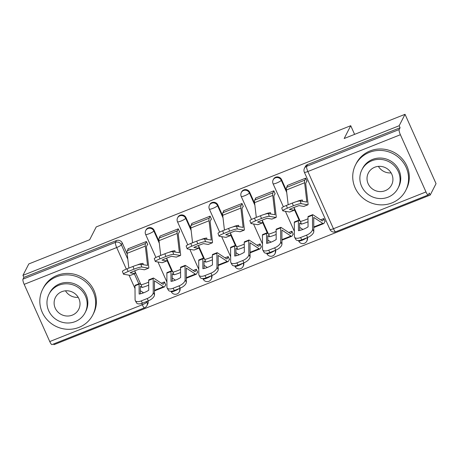 <?xml version="1.0" encoding="UTF-8"?>
<svg xmlns="http://www.w3.org/2000/svg" width="459" height="459" viewBox="0 0 459 459"><rect width="100%" height="100%" fill="white"/><g stroke="black" fill="none" stroke-linecap="round" stroke-linejoin="round"><path stroke-width="0.69" d="M159.078 241.359L154.144 230.326A4.504 4.315 -152.9 0 0 146.048 229.896L145.721 230.527A4.504 4.315 27.1 0 1 153.817 230.957L159.29 243.195M190.938 228.691L186.004 217.658A4.504 4.315 -152.9 0 0 177.908 217.227L177.587 217.859A4.504 4.315 27.1 0 1 185.683 218.289L191.151 230.521M222.804 216.017L217.864 204.984A4.504 4.315 -152.9 0 0 209.769 204.553L209.447 205.184A4.504 4.315 27.1 0 1 217.543 205.615L223.017 217.853M254.665 203.348L249.73 192.315A4.504 4.315 -152.9 0 0 241.635 191.885L241.308 192.516A4.504 4.315 27.1 0 1 249.403 192.946L254.877 205.179M286.525 190.674L281.591 179.641A4.504 4.315 -152.9 0 0 273.495 179.211L273.174 179.842A4.504 4.315 27.1 0 1 281.269 180.272L286.743 192.505M53.64 343.946L53.973 344.692L430.198 195.069L429.291 193.05L428.379 194.828A4.504 0.987 68.3 0 1 428.236 194.972A4.504 0.987 68.3 0 1 425.981 191.937L400.391 134.728L307.869 171.523L333.458 228.731L425.981 191.937M405.033 114.308L399.181 125.732L22.956 275.354L28.814 263.931L89.677 239.724L96.235 226.918L350.728 125.709L344.17 138.515L405.033 114.308L436.05 183.646L430.198 195.069M49.761 341.553L142.284 304.759A4.504 0.987 68.3 0 0 144.539 307.8L52.016 344.594A4.504 0.987 -111.7 0 1 49.761 341.553L24.172 284.351A4.504 0.987 -111.7 0 1 22.95 279.158L23.862 277.379L116.385 240.579A4.504 4.315 27.1 0 1 122.278 243L127.212 254.034M134.906 271.235L140.896 284.62M23.862 277.379L22.956 275.354M400.082 127.757L307.559 164.552A4.504 4.315 -152.9 0 0 305.361 166.537L304.449 168.321A4.504 4.315 27.1 0 1 306.646 166.33L399.169 129.536L400.082 127.757L399.181 125.732M399.169 129.536A4.504 0.987 68.3 0 0 400.391 134.728M306.715 181.316L307.06 181.179L305.705 178.149L287.323 185.459L287.449 185.746M292.934 234.417L293.284 234.279L291.924 231.25L288.763 232.506M274.849 193.991L275.199 193.853L273.839 190.818L255.456 198.127L255.588 198.414M261.073 247.091L261.418 246.953L260.064 243.918L256.897 245.181M242.989 206.659L243.333 206.521L241.979 203.492L223.596 210.801L223.722 211.088M229.213 259.76L229.557 259.622L228.203 256.592L225.036 257.849M211.129 219.333L211.473 219.195L210.119 216.16L191.736 223.47L191.862 223.757M197.347 272.434L197.697 272.296L196.337 269.261L193.176 270.523M179.262 232.002L179.612 231.864L178.253 228.834L159.87 236.144L160.002 236.431M165.487 285.108L165.831 284.97L164.477 281.935L161.31 283.192M147.402 244.676L147.746 244.538L146.392 241.503L128.009 248.818L128.136 249.105M166.772 258.56L172.762 271.946M198.632 245.892L204.622 259.278M230.498 233.218L236.483 246.603M262.359 220.544L268.349 233.935M294.219 207.875L300.209 221.261M354.6 134.367L350.728 125.709M324.8 221.749L325.144 221.611L323.79 218.576L320.623 219.838M179.515 288.424A4.504 4.315 27.1 0 1 179.331 291.844L179.658 291.213A4.504 4.315 -152.9 0 0 179.98 288.241M211.375 275.756A4.504 4.315 27.1 0 1 211.197 279.175L211.519 278.544A4.504 4.315 -152.9 0 0 211.84 275.572M243.241 263.082A4.504 4.315 27.1 0 1 243.058 266.501L243.385 265.87A4.504 4.315 -152.9 0 0 243.706 262.898M275.102 250.413A4.504 4.315 27.1 0 1 274.924 253.833L275.245 253.202A4.504 4.315 -152.9 0 0 275.566 250.23M306.962 237.739A4.504 4.315 27.1 0 1 306.784 241.159L307.105 240.527A4.504 4.315 -152.9 0 0 307.427 237.555M146.725 301.465L146.96 301.988A4.504 4.315 27.1 0 1 146.886 305.665L147.792 303.887A4.504 4.315 -152.9 0 0 148.114 300.915M302.515 201.335L302.361 200.004A13.971 8.618 -31.8 0 0 297.484 201.237A13.971 8.618 -31.8 0 0 296.652 201.587M305.757 178.264L304.782 180.169A11.263 2.473 68.3 0 0 304.621 182.745L306.853 202.058L300.157 200.933L301.15 203.664A6.759 0.872 160 0 0 293.33 205.81L292.331 203.079A6.759 0.872 -20 0 1 300.157 200.933M294.139 210.245A3.379 0.74 68.3 0 0 294.236 210.233L289.744 212.018A3.379 0.74 -111.7 0 1 289.64 212.029L294.139 210.245L289.428 209.436A13.971 1.807 160 0 1 299.027 205.621L303.738 206.424A3.379 0.74 68.3 0 0 303.841 206.418L307.926 204.789A3.379 0.74 -111.7 0 1 307.823 204.8L301.15 203.664M306.933 180.892L305.958 182.797A8.337 1.83 68.3 0 0 305.837 184.707L308.075 203.911A3.379 0.74 -111.7 0 1 308.029 204.685A3.379 0.74 -111.7 0 1 307.926 204.789M294.236 210.233A3.379 0.74 68.3 0 0 294.345 210.124A3.379 0.74 68.3 0 0 294.391 209.35L294.167 207.405M287.667 185.321L286.6 187.398A11.263 2.473 68.3 0 0 286.445 189.974L288.166 204.737M287.403 208.162A6.759 0.872 160 0 0 282.75 210.767L281.757 208.036A6.759 0.872 -20 0 1 286.41 205.437L287.403 208.162L293.33 205.81M282.75 210.767A6.759 0.872 160 0 0 282.974 210.893L289.64 212.029M286.41 205.437L292.331 203.079M308.018 221.783A13.971 4.097 162.3 0 1 306.48 222.431A13.971 4.097 162.3 0 1 301.362 224.13L300.507 221.462A13.971 4.097 162.3 0 0 305.631 219.763A13.971 4.097 162.3 0 0 308 218.731M301.362 224.13L299.635 223.022L299.675 230.458M323.842 218.696L322.866 220.601A8.337 1.83 -111.7 0 1 322.597 220.865A8.337 1.83 -111.7 0 1 321.948 220.71L312.923 214.743A3.379 0.74 68.3 0 0 312.659 214.68A3.379 0.74 68.3 0 0 312.55 214.789A3.379 0.74 68.3 0 0 312.481 215.219L307.989 217.009L308.052 226.878A13.971 6.678 -28.7 0 1 298.453 230.693L298.39 220.825A3.379 0.74 -111.7 0 1 298.459 220.395A3.379 0.74 -111.7 0 1 298.568 220.286A3.379 0.74 -111.7 0 1 298.832 220.349L300.507 221.462M298.568 220.286L294.483 221.909A3.379 0.74 68.3 0 0 294.374 222.018A3.379 0.74 68.3 0 0 294.305 222.449L294.397 236.425A6.759 3.23 -28.7 0 0 294.598 237.234A6.759 3.23 -28.7 0 0 300.547 237.544L301.781 239.799A6.759 3.23 151.3 0 1 295.831 239.495L294.598 237.234M325.018 221.324L324.043 223.229A11.263 2.473 -111.7 0 1 323.681 223.59A11.263 2.473 -111.7 0 1 322.797 223.378L313.726 217.417L313.813 231.451A6.759 3.23 151.3 0 1 307.708 237.446L301.781 239.799M307.989 217.009A3.379 0.74 -111.7 0 1 308.058 216.579A3.379 0.74 -111.7 0 1 308.167 216.47L312.659 214.68M302.906 229.471L299.652 227.325M307.708 237.446L306.469 235.192L300.547 237.544M306.469 235.192A6.759 3.23 -28.7 0 0 312.573 229.196L313.813 231.451M312.481 215.219L312.573 229.196M270.655 214.009L270.5 212.678A13.971 8.618 -31.8 0 0 265.618 213.905A13.971 8.618 -31.8 0 0 264.786 214.255M273.891 190.938L272.916 192.843A11.263 2.473 68.3 0 0 272.761 195.419L274.993 214.726L268.297 213.601L269.29 216.332A6.759 0.872 160 0 0 261.464 218.478L260.471 215.753A6.759 0.872 -20 0 1 268.297 213.601M262.273 222.913A3.379 0.74 68.3 0 0 262.376 222.908L257.883 224.692A3.379 0.74 -111.7 0 1 257.78 224.703L262.273 222.913L257.562 222.11A13.971 1.807 160 0 1 267.161 218.295L271.871 219.098A3.379 0.74 68.3 0 0 271.975 219.086L276.06 217.463A3.379 0.74 -111.7 0 1 275.957 217.474L269.29 216.332M275.067 193.566L274.092 195.471A8.337 1.83 68.3 0 0 273.977 197.376L276.215 216.579A3.379 0.74 -111.7 0 1 276.169 217.354A3.379 0.74 -111.7 0 1 276.06 217.463M262.376 222.908A3.379 0.74 68.3 0 0 262.485 222.799A3.379 0.74 68.3 0 0 262.531 222.024L262.301 220.079M255.806 197.99L254.739 200.072A11.263 2.473 68.3 0 0 254.584 202.648L256.306 217.411M255.543 220.836A6.759 0.872 160 0 0 250.889 223.435L249.897 220.71A6.759 0.872 -20 0 1 254.55 218.105L255.543 220.836L261.464 218.478M250.889 223.435A6.759 0.872 160 0 0 251.113 223.562L257.78 224.703M254.55 218.105L260.471 215.753M238.789 226.677L238.634 225.346A13.971 8.618 -31.8 0 0 233.757 226.58A13.971 8.618 -31.8 0 0 232.925 226.93M242.031 203.607L241.055 205.512A11.263 2.473 68.3 0 0 240.9 208.093L243.132 227.4L236.431 226.276L237.429 229.007A6.759 0.872 160 0 0 229.603 231.152L228.611 228.421A6.759 0.872 -20 0 1 236.431 226.276M230.412 235.587A3.379 0.74 68.3 0 0 230.516 235.576L226.023 237.366A3.379 0.74 -111.7 0 1 225.92 237.372L230.412 235.587L225.702 234.778A13.971 1.807 160 0 1 235.301 230.963L240.011 231.766A3.379 0.74 68.3 0 0 240.114 231.761L244.199 230.137A3.379 0.74 -111.7 0 1 244.096 230.143L237.429 229.007M243.207 206.234L242.232 208.139A8.337 1.83 68.3 0 0 242.117 210.05L244.354 229.253A3.379 0.74 -111.7 0 1 244.308 230.028A3.379 0.74 -111.7 0 1 244.199 230.137M230.516 235.576A3.379 0.74 68.3 0 0 230.619 235.467A3.379 0.74 68.3 0 0 230.67 234.698L230.441 232.747M223.94 210.664L222.879 212.741A11.263 2.473 68.3 0 0 222.718 215.323L224.44 230.079M223.676 233.505A6.759 0.872 160 0 0 219.023 236.11L218.031 233.379A6.759 0.872 -20 0 1 222.684 230.779L223.676 233.505L229.603 231.152M219.023 236.11A6.759 0.872 160 0 0 219.247 236.236L225.92 237.372M222.684 230.779L228.611 228.421M276.157 234.451A13.971 4.097 162.3 0 1 274.62 235.1A13.971 4.097 162.3 0 1 269.502 236.798L268.647 234.13A13.971 4.097 162.3 0 0 273.765 232.432A13.971 4.097 162.3 0 0 276.14 231.405M269.502 236.798L267.775 235.696L267.809 243.132M291.976 231.365L291 233.27A8.337 1.83 -111.7 0 1 290.736 233.539A8.337 1.83 -111.7 0 1 290.082 233.384L281.063 227.417A3.379 0.74 68.3 0 0 280.799 227.354A3.379 0.74 68.3 0 0 280.69 227.463A3.379 0.74 68.3 0 0 280.621 227.893L276.129 229.678L276.192 239.546A13.971 6.678 -28.7 0 1 266.593 243.368L266.524 233.499A3.379 0.74 -111.7 0 1 266.599 233.069A3.379 0.74 -111.7 0 1 266.702 232.96A3.379 0.74 -111.7 0 1 266.972 233.023L268.647 234.13M266.702 232.96L262.617 234.583A3.379 0.74 68.3 0 0 262.514 234.692A3.379 0.74 68.3 0 0 262.439 235.123L262.531 249.099A6.759 3.23 -28.7 0 0 262.732 249.908A6.759 3.23 -28.7 0 0 268.681 250.218L269.921 252.473A6.759 3.23 151.3 0 1 263.971 252.163L262.732 249.908M293.152 233.992L292.176 235.897A11.263 2.473 -111.7 0 1 291.821 236.259A11.263 2.473 -111.7 0 1 290.937 236.052L281.878 230.074L281.946 244.125A6.759 3.23 151.3 0 1 275.842 250.115L269.921 252.473M276.129 229.678A3.379 0.74 -111.7 0 1 276.198 229.248A3.379 0.74 -111.7 0 1 276.307 229.139L280.799 227.354M271.039 242.145L267.792 239.994M275.842 250.115L274.608 247.86L268.681 250.218M274.608 247.86A6.759 3.23 -28.7 0 0 280.713 241.87L281.946 244.125M280.621 227.893L280.713 241.87M244.297 247.126A13.971 4.097 162.3 0 1 242.754 247.774A13.971 4.097 162.3 0 1 237.636 249.472L236.787 246.804A13.971 4.097 162.3 0 0 241.904 245.106A13.971 4.097 162.3 0 0 244.274 244.073M237.636 249.472L235.909 248.365L235.949 255.801M260.115 244.039L259.14 245.944A8.337 1.83 -111.7 0 1 258.876 246.208A8.337 1.83 -111.7 0 1 258.222 246.053L249.203 240.091A3.379 0.74 68.3 0 0 248.933 240.028A3.379 0.74 68.3 0 0 248.83 240.132A3.379 0.74 68.3 0 0 248.755 240.562L244.263 242.352L244.331 252.221A13.971 6.678 -28.7 0 1 234.727 256.036L234.664 246.167A3.379 0.74 -111.7 0 1 234.733 245.737A3.379 0.74 -111.7 0 1 234.842 245.628A3.379 0.74 -111.7 0 1 235.106 245.691L236.787 246.804M234.842 245.628L230.757 247.258A3.379 0.74 68.3 0 0 230.647 247.361A3.379 0.74 68.3 0 0 230.579 247.791L230.67 261.768A6.759 3.23 -28.7 0 0 230.871 262.582A6.759 3.23 -28.7 0 0 236.821 262.887L238.06 265.141A6.759 3.23 151.3 0 1 232.105 264.837L230.871 262.582M261.291 246.667L260.316 248.571A11.263 2.473 -111.7 0 1 259.955 248.933A11.263 2.473 -111.7 0 1 259.071 248.721L250 242.759L250.086 256.793A6.759 3.23 151.3 0 1 243.981 262.789L238.06 265.141M244.263 242.352A3.379 0.74 -111.7 0 1 244.331 241.922A3.379 0.74 -111.7 0 1 244.44 241.813L248.933 240.028M239.179 254.814L235.926 252.668M243.981 262.789L242.742 260.534L236.821 262.887M242.742 260.534A6.759 3.23 -28.7 0 0 248.847 254.538L250.086 256.793M248.755 240.562L248.847 254.538M369.346 152.377A28.16 26.983 -152.9 0 0 355.582 164.798A28.16 26.983 -152.9 0 0 360.516 195.821A28.16 26.983 -152.9 0 0 391.952 202.912A28.16 26.983 -152.9 0 0 405.71 190.485A28.16 26.983 -152.9 0 0 400.776 159.462A28.16 26.983 -152.9 0 0 369.346 152.377M405.71 190.485L406.444 189.051A28.16 26.983 -152.9 0 0 401.51 158.028A28.16 26.983 -152.9 0 0 370.08 150.936A28.16 26.983 -152.9 0 0 356.316 163.364L355.582 164.798M361.921 169.715L362.599 168.396A20.276 19.427 27.1 0 1 372.507 159.451A20.276 19.427 27.1 0 1 395.142 164.552A20.276 19.427 27.1 0 1 398.693 186.888L398.016 188.207A20.276 19.427 -152.9 0 0 394.465 165.877A20.276 19.427 -152.9 0 0 371.83 160.77A20.276 19.427 -152.9 0 0 361.921 169.715A20.276 19.427 -152.9 0 0 365.479 192.051A20.276 19.427 -152.9 0 0 388.107 197.158A20.276 19.427 -152.9 0 0 398.016 188.207M385.216 190.686A13.07 12.519 -152.9 0 0 391.602 184.92A13.07 12.519 -152.9 0 0 389.312 170.53A13.07 12.519 -152.9 0 0 374.728 167.237A13.07 12.519 -152.9 0 0 368.342 173.003A13.07 12.519 -152.9 0 0 370.631 187.398A13.07 12.519 -152.9 0 0 385.216 190.686M391.108 172.894A13.07 12.519 27.1 0 1 378.394 166.376M56.44 276.817A28.16 26.983 -152.9 0 0 42.676 289.245A28.16 26.983 -152.9 0 0 47.61 320.262A28.16 26.983 -152.9 0 0 79.046 327.353A28.16 26.983 -152.9 0 0 92.804 314.926A28.16 26.983 -152.9 0 0 87.87 283.903A28.16 26.983 -152.9 0 0 56.44 276.817M92.804 314.926L93.538 313.491A28.16 26.983 -152.9 0 0 88.604 282.469A28.16 26.983 -152.9 0 0 57.174 275.383A28.16 26.983 -152.9 0 0 43.416 287.804L42.676 289.245M49.021 294.156L49.692 292.836A20.276 19.427 27.1 0 1 59.601 283.892A20.276 19.427 27.1 0 1 82.236 288.998A20.276 19.427 27.1 0 1 85.787 311.328L85.11 312.654A20.276 19.427 -152.9 0 0 81.559 290.317A20.276 19.427 -152.9 0 0 58.924 285.211A20.276 19.427 -152.9 0 0 49.021 294.156A20.276 19.427 -152.9 0 0 52.573 316.492A20.276 19.427 -152.9 0 0 75.201 321.598A20.276 19.427 -152.9 0 0 85.11 312.654M72.31 315.126A13.07 12.519 -152.9 0 0 78.696 309.366A13.07 12.519 -152.9 0 0 76.406 294.971A13.07 12.519 -152.9 0 0 61.822 291.677A13.07 12.519 -152.9 0 0 55.436 297.443A13.07 12.519 -152.9 0 0 57.725 311.839A13.07 12.519 -152.9 0 0 72.31 315.126M78.202 297.334A13.07 12.519 27.1 0 1 65.488 290.817M206.929 239.351L206.774 238.02A13.971 8.618 -31.8 0 0 201.897 239.248A13.971 8.618 -31.8 0 0 201.065 239.604M210.17 216.281L209.195 218.186A11.263 2.473 68.3 0 0 209.034 220.762L211.266 240.068L204.571 238.95L205.563 241.675A6.759 0.872 160 0 0 197.737 243.821L196.745 241.095A6.759 0.872 -20 0 1 204.571 238.95M198.546 248.256A3.379 0.74 68.3 0 0 198.649 248.25L194.157 250.035A3.379 0.74 -111.7 0 1 194.054 250.046L198.546 248.256L193.841 247.453A13.971 1.807 160 0 1 203.44 243.637L208.151 244.44A3.379 0.74 68.3 0 0 208.248 244.429L212.333 242.805A3.379 0.74 -111.7 0 1 212.236 242.817L205.563 241.675M211.347 218.909L210.365 220.813A8.337 1.83 68.3 0 0 210.251 222.718L212.488 241.927A3.379 0.74 -111.7 0 1 212.442 242.696A3.379 0.74 -111.7 0 1 212.333 242.805M198.649 248.25A3.379 0.74 68.3 0 0 198.758 248.141A3.379 0.74 68.3 0 0 198.804 247.367L198.581 245.422M192.08 223.338L191.013 225.415A11.263 2.473 68.3 0 0 190.858 227.991L192.579 242.754M191.816 246.179A6.759 0.872 160 0 0 187.163 248.784L186.17 246.053A6.759 0.872 -20 0 1 190.824 243.448L191.816 246.179L197.737 243.821M187.163 248.784A6.759 0.872 160 0 0 187.387 248.904L194.054 250.046M190.824 243.448L196.745 241.095M175.068 252.02L174.908 250.689A13.971 8.618 -31.8 0 0 170.031 251.922A13.971 8.618 -31.8 0 0 169.199 252.272M178.304 228.949L177.329 230.854A11.263 2.473 68.3 0 0 177.174 233.436L179.406 252.743L172.71 251.618L173.703 254.349A6.759 0.872 160 0 0 165.877 256.495L164.884 253.764A6.759 0.872 -20 0 1 172.71 251.618M166.686 260.93A3.379 0.74 68.3 0 0 166.789 260.919L162.297 262.709A3.379 0.74 -111.7 0 1 162.193 262.714L166.686 260.93L161.975 260.127A13.971 1.807 160 0 1 171.574 256.306L176.285 257.109A3.379 0.74 68.3 0 0 176.388 257.103L180.473 255.479A3.379 0.74 -111.7 0 1 180.37 255.485L173.703 254.349M179.48 231.577L178.505 233.482A8.337 1.83 68.3 0 0 178.39 235.392L180.628 254.596A3.379 0.74 -111.7 0 1 180.582 255.37A3.379 0.74 -111.7 0 1 180.473 255.479M166.789 260.919A3.379 0.74 68.3 0 0 166.898 260.81A3.379 0.74 68.3 0 0 166.944 260.041L166.715 258.09M160.22 236.006L159.153 238.083A11.263 2.473 68.3 0 0 158.998 240.665L160.713 255.422M159.956 258.853A6.759 0.872 160 0 0 155.303 261.452L154.304 258.721A6.759 0.872 -20 0 1 158.963 256.122L159.956 258.853L165.877 256.495M155.303 261.452A6.759 0.872 160 0 0 155.526 261.578L162.193 262.714M158.963 256.122L164.884 253.764M143.202 264.694L143.047 263.363A13.971 8.618 -31.8 0 0 138.17 264.591A13.971 8.618 -31.8 0 0 137.339 264.946M146.444 241.623L145.469 243.528A11.263 2.473 68.3 0 0 145.314 246.104L147.546 265.411L140.844 264.292L141.837 267.018A6.759 0.872 160 0 0 134.017 269.169L133.024 266.438A6.759 0.872 -20 0 1 140.844 264.292M134.826 273.598A3.379 0.74 68.3 0 0 134.929 273.593L130.431 275.377A3.379 0.74 -111.7 0 1 130.333 275.389L134.826 273.598L130.115 272.795A13.971 1.807 160 0 1 139.714 268.98L144.424 269.783A3.379 0.74 68.3 0 0 144.528 269.772L148.613 268.148A3.379 0.74 -111.7 0 1 148.509 268.159L141.837 267.018M147.62 244.251L146.645 246.156A8.337 1.83 68.3 0 0 146.53 248.061L148.768 267.27A3.379 0.74 -111.7 0 1 148.716 268.039A3.379 0.74 -111.7 0 1 148.613 268.148M134.929 273.593A3.379 0.74 68.3 0 0 135.032 273.484A3.379 0.74 68.3 0 0 135.078 272.709L134.854 270.764M128.354 248.68L127.292 250.757A11.263 2.473 68.3 0 0 127.132 253.334L128.853 268.096M128.09 271.521A6.759 0.872 160 0 0 123.437 274.126L122.444 271.395A6.759 0.872 -20 0 1 127.097 268.79L128.09 271.521L134.017 269.169M123.437 274.126A6.759 0.872 160 0 0 123.66 274.247L130.333 275.389M127.097 268.79L133.024 266.438M212.431 259.794A13.971 4.097 162.3 0 1 210.893 260.442A13.971 4.097 162.3 0 1 205.775 262.141L204.921 259.473A13.971 4.097 162.3 0 0 210.038 257.774A13.971 4.097 162.3 0 0 212.414 256.747M205.775 262.141L204.048 261.039L204.089 268.475M228.255 256.707L227.28 258.612A8.337 1.83 -111.7 0 1 227.01 258.882A8.337 1.83 -111.7 0 1 226.356 258.727L217.337 252.76A3.379 0.74 68.3 0 0 217.073 252.697A3.379 0.74 68.3 0 0 216.964 252.806A3.379 0.74 68.3 0 0 216.895 253.236L212.402 255.02L212.465 264.895A13.971 6.678 -28.7 0 1 202.867 268.71L202.803 258.842A3.379 0.74 -111.7 0 1 202.872 258.411A3.379 0.74 -111.7 0 1 202.981 258.302A3.379 0.74 -111.7 0 1 203.245 258.365L204.921 259.473M202.981 258.302L198.896 259.926A3.379 0.74 68.3 0 0 198.787 260.035A3.379 0.74 68.3 0 0 198.718 260.465L198.81 274.442A6.759 3.23 -28.7 0 0 199.011 275.251A6.759 3.23 -28.7 0 0 204.961 275.561L206.194 277.815A6.759 3.23 151.3 0 1 200.244 277.506L199.011 275.251M229.431 259.335L228.456 261.24A11.263 2.473 -111.7 0 1 228.094 261.601A11.263 2.473 -111.7 0 1 227.211 261.395L218.157 255.416L218.22 269.467A6.759 3.23 151.3 0 1 212.121 275.457L206.194 277.815M212.402 255.02A3.379 0.74 -111.7 0 1 212.471 254.59A3.379 0.74 -111.7 0 1 212.58 254.487L217.073 252.697M207.319 267.488L204.066 265.336M212.121 275.457L210.882 273.203L204.961 275.561M210.882 273.203A6.759 3.23 -28.7 0 0 216.987 267.213L218.22 269.467M216.895 253.236L216.987 267.213M180.571 272.468A13.971 4.097 162.3 0 1 179.033 273.116A13.971 4.097 162.3 0 1 173.915 274.815L173.06 272.147A13.971 4.097 162.3 0 0 178.178 270.449A13.971 4.097 162.3 0 0 180.548 269.422M173.915 274.815L172.182 273.707L172.223 281.143M196.389 269.381L195.414 271.286A8.337 1.83 -111.7 0 1 195.15 271.55A8.337 1.83 -111.7 0 1 194.496 271.395L185.476 265.434A3.379 0.74 68.3 0 0 185.212 265.371A3.379 0.74 68.3 0 0 185.103 265.48A3.379 0.74 68.3 0 0 185.034 265.904L180.536 267.695L180.605 277.563A13.971 6.678 -28.7 0 1 171.006 281.384L170.937 271.51A3.379 0.74 -111.7 0 1 171.012 271.08A3.379 0.74 -111.7 0 1 171.115 270.976A3.379 0.74 -111.7 0 1 171.379 271.039L173.06 272.147M171.115 270.976L167.03 272.6A3.379 0.74 68.3 0 0 166.927 272.709A3.379 0.74 68.3 0 0 166.852 273.134L166.944 287.11A6.759 3.23 -28.7 0 0 167.145 287.925A6.759 3.23 -28.7 0 0 173.095 288.229L174.334 290.49A6.759 3.23 151.3 0 1 168.384 290.18L167.145 287.925M197.565 272.009L196.59 273.914A11.263 2.473 -111.7 0 1 196.234 274.275A11.263 2.473 -111.7 0 1 195.35 274.063L186.291 268.09L186.36 282.136A6.759 3.23 151.3 0 1 180.255 288.132L174.334 290.49M180.536 267.695A3.379 0.74 -111.7 0 1 180.611 267.264A3.379 0.74 -111.7 0 1 180.714 267.155L185.212 265.371M175.453 280.156L172.205 278.011M180.255 288.132L179.021 285.877L173.095 288.229M179.021 285.877A6.759 3.23 -28.7 0 0 185.126 279.881L186.36 282.136M185.034 265.904L185.126 279.881M148.71 285.142A13.971 4.097 162.3 0 1 147.167 285.785A13.971 4.097 162.3 0 1 142.049 287.483L141.2 284.815A13.971 4.097 162.3 0 0 146.318 283.117A13.971 4.097 162.3 0 0 148.687 282.09M142.049 287.483L140.322 286.382L140.362 293.817M164.529 282.055L163.553 283.96A8.337 1.83 -111.7 0 1 163.289 284.224A8.337 1.83 -111.7 0 1 162.635 284.069L153.61 278.102A3.379 0.74 68.3 0 0 153.346 278.039A3.379 0.74 68.3 0 0 153.237 278.148A3.379 0.74 68.3 0 0 153.168 278.579L148.676 280.363L148.739 290.237A13.971 6.678 -28.7 0 1 139.14 294.053L139.077 284.184A3.379 0.74 -111.7 0 1 139.146 283.754A3.379 0.74 -111.7 0 1 139.255 283.645A3.379 0.74 -111.7 0 1 139.519 283.708L141.2 284.815M139.255 283.645L135.17 285.268A3.379 0.74 68.3 0 0 135.061 285.378A3.379 0.74 68.3 0 0 134.992 285.808L135.084 299.784A6.759 3.23 -28.7 0 0 135.285 300.593A6.759 3.23 -28.7 0 0 141.234 300.903L142.468 303.158A6.759 3.23 151.3 0 1 136.518 302.848L135.285 300.593M165.705 284.683L164.729 286.588A11.263 2.473 -111.7 0 1 164.368 286.944A11.263 2.473 -111.7 0 1 163.484 286.737L154.413 280.776L154.499 294.81A6.759 3.23 151.3 0 1 148.395 300.806L142.468 303.158M148.676 280.363A3.379 0.74 -111.7 0 1 148.745 279.938A3.379 0.74 -111.7 0 1 148.854 279.829L153.346 278.039M143.592 292.831L140.339 290.679M148.395 300.806L147.155 298.545L141.234 300.903M147.155 298.545A6.759 3.23 -28.7 0 0 153.26 292.555L154.499 294.81M153.168 278.579L153.26 292.555M154.144 230.326L153.817 230.957A4.504 0.826 155.9 0 1 149.146 233.734A4.504 0.826 -24.1 0 1 145.618 234.423L155.934 257.476M186.004 217.658L185.683 218.289A4.504 0.826 155.9 0 1 181.007 221.06A4.504 0.826 -24.1 0 1 177.484 221.754L187.794 244.808M217.864 204.984L217.543 205.615A4.504 0.826 155.9 0 1 212.867 208.386A4.504 0.826 -24.1 0 1 209.344 209.08L219.654 232.134M249.73 192.315L249.403 192.946A4.504 0.826 155.9 0 1 244.733 195.718A4.504 0.826 -24.1 0 1 241.204 196.406L251.521 219.465M281.591 179.641L281.269 180.272A4.504 0.826 155.9 0 1 276.593 183.043A4.504 0.826 -24.1 0 1 273.071 183.738L283.381 206.791M122.278 243L121.365 244.779L127.814 259.197M134.355 273.816L138.83 283.817M142.554 292.142L142.967 293.06M147.35 301.219L146.96 301.988A4.504 0.826 -24.1 0 1 142.284 304.759L141.693 303.439M135.009 288.499L129.048 275.171M126.334 269.106L116.695 247.55L24.172 284.351M166.967 260.351L171.901 271.378M198.827 247.682L203.762 258.71M230.693 235.008L235.622 246.035M262.554 222.34L267.488 233.361M294.414 209.665L299.348 220.693M306.784 241.159A4.504 4.504 0 0 1 298.66 240.946A4.504 0.826 -24.1 0 0 302.183 240.252A4.504 0.826 -24.1 0 0 306.434 237.951M274.924 253.833A4.504 4.504 0 0 1 266.799 253.615A4.504 0.826 -24.1 0 0 270.322 252.926A4.504 0.826 -24.1 0 0 274.574 250.62M243.058 266.501A4.504 4.504 0 0 1 234.933 266.289A4.504 0.826 -24.1 0 0 238.462 265.595A4.504 0.826 -24.1 0 0 242.713 263.294M211.197 279.175A4.504 4.504 0 0 1 203.073 278.957A4.504 0.826 -24.1 0 0 206.596 278.269A4.504 0.826 -24.1 0 0 210.847 275.962M179.331 291.844A4.504 4.504 0 0 1 171.213 291.631A4.504 0.826 -24.1 0 0 174.736 290.937A4.504 0.826 -24.1 0 0 178.987 288.636M307.559 164.552L306.646 166.33A4.504 0.987 -111.7 0 0 307.869 171.523A4.504 0.826 155.9 0 1 304.346 172.211L329.935 229.42A4.504 4.504 0 0 0 335.713 231.766L428.236 194.972M116.385 240.579L115.473 242.358A4.504 4.315 27.1 0 1 121.365 244.779A4.504 0.826 -24.1 0 1 116.695 247.55A4.504 0.987 -111.7 0 1 115.473 242.358L22.95 279.158M335.713 231.766A4.504 0.987 68.3 0 1 333.458 228.731A4.504 0.826 155.9 0 1 329.935 229.42M303.738 206.424L307.823 204.8M286.445 189.974L304.621 182.745M286.6 187.398L304.782 180.169M298.39 220.825L294.305 222.449M322.797 223.378L313.778 226.964M322.866 220.601L322.224 220.854M271.871 219.098L275.957 217.474M254.584 202.648L272.761 195.419M254.739 200.072L272.916 192.843M240.011 231.766L244.096 230.143M222.718 215.323L240.9 208.093M222.879 212.741L241.055 205.512M266.524 233.499L262.439 235.123M290.937 236.052L281.918 239.638M291 233.27L290.363 233.528M234.664 246.167L230.579 247.791M259.071 248.721L250.057 252.307M259.14 245.944L258.497 246.196M208.151 244.44L212.236 242.817M190.858 227.991L209.034 220.762M191.013 225.415L209.195 218.186M176.285 257.109L180.37 255.485M158.998 240.665L177.174 233.436M159.153 238.083L177.329 230.854M144.424 269.783L148.509 268.159M127.132 253.334L145.314 246.104M127.292 250.757L145.469 243.528M202.803 258.842L198.718 260.465M227.211 261.395L218.191 264.981M227.28 258.612L226.637 258.87M170.937 271.51L166.852 273.134M195.35 274.063L186.331 277.649M195.414 271.286L194.777 271.539M139.077 284.184L134.992 285.808M163.484 286.737L154.471 290.323M163.553 283.96L162.911 284.213M298.66 240.946L298.482 240.55M294.362 231.336L285.4 211.306M273.174 179.842A4.504 4.504 0 0 0 273.071 183.738M266.799 253.615L266.622 253.225M262.502 244.01L253.54 223.975M241.308 192.516A4.504 4.504 0 0 0 241.204 196.406M234.933 266.289L234.761 265.899M230.636 256.679L221.674 236.649M209.447 205.184A4.504 4.504 0 0 0 209.344 209.08M203.073 278.957L202.895 278.567M198.776 269.353L189.814 249.317M177.587 217.859A4.504 4.504 0 0 0 177.484 221.754M171.213 291.631L171.035 291.241M166.915 282.027L157.953 261.991M145.721 230.527A4.504 4.504 0 0 0 145.618 234.423M144.539 307.8A4.504 4.504 0 0 0 146.886 305.665M304.449 168.321A4.504 4.504 0 0 0 304.346 172.211M323.681 223.59L313.784 227.526M291.821 236.259L281.924 240.195M259.955 248.933L250.057 252.869M228.094 261.601L218.197 265.537M196.234 274.275L186.337 278.211M164.368 286.944L154.471 290.88"/></g></svg>

